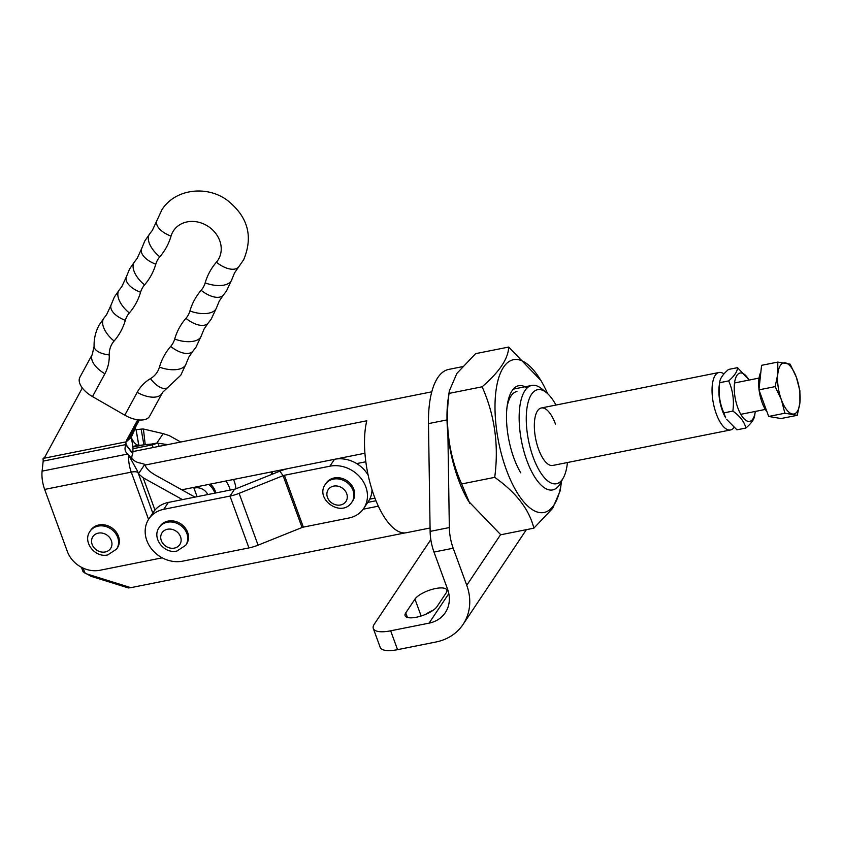 <?xml version="1.0" encoding="UTF-8"?>
<svg xmlns="http://www.w3.org/2000/svg" width="842" height="842" viewBox="0 0 842 842"><rect width="100%" height="100%" fill="white"/><g stroke="black" fill="none" stroke-linecap="round" stroke-linejoin="round"><path stroke-width="1.26" d="M435.546 588.537A17.314 5.831 -20.1 0 0 414.959 599.115L405.76 612.881A17.314 5.831 -20.1 0 0 405.107 615.712A17.314 5.831 -20.1 0 0 419.842 616.386A17.314 5.831 -20.1 0 0 436.977 606.65L446.176 592.873A17.314 5.831 -20.1 0 0 446.828 590.042A17.314 5.831 -20.1 0 0 435.546 588.537M433.125 610.292A17.314 5.831 -20.1 0 0 425.705 614.313M430.82 539.554L374.311 624.133A26.639 8.967 -20.1 0 0 373.301 628.49A26.639 8.967 -20.1 0 0 390.656 630.816L429.073 623.143A31.975 27.344 -146.2 0 0 445.313 612.629A31.975 27.344 -146.2 0 0 447.544 589.116L433.988 552.057A26.639 10.493 -101.3 0 1 430.125 531.397L449.333 527.555L447.902 433.862M449.333 527.555A26.639 10.493 78.7 0 0 453.196 548.226L466.752 585.274A53.288 45.573 33.8 0 1 463.037 624.469A53.288 45.573 33.8 0 1 435.977 641.993L397.55 649.666A26.639 8.967 159.9 0 1 380.195 647.34L373.301 628.49M430.125 531.397L428.483 423.61A85.252 33.585 -101.3 0 1 448.691 369.417L462.237 366.712M303.352 527.113A2.663 0.895 159.9 0 0 302.057 527.502L258.073 545.163A18.65 6.273 -20.1 0 1 248.948 547.921L182.714 561.151A29.302 25.071 33.8 0 1 146.813 540.501A29.302 25.071 33.8 0 1 148.855 518.946A29.302 25.071 33.8 0 1 163.737 509.315L229.982 496.085A18.65 6.273 159.9 0 0 239.107 493.328L283.08 475.667A2.663 0.895 -20.1 0 1 284.385 475.277L329.896 466.194A29.302 25.071 33.8 0 1 360.881 478.182A29.302 25.071 33.8 0 1 363.755 508.389A29.302 25.071 33.8 0 1 348.872 518.019L303.352 527.113L284.385 475.277M148.855 518.946L153.465 512.062A29.302 25.071 33.8 0 1 168.347 502.432L234.581 489.202A2.663 0.895 159.9 0 0 235.886 488.813L279.86 471.152L283.08 475.667L302.057 527.502M279.86 471.152A18.65 6.273 -20.1 0 1 288.985 468.394L334.506 459.3A29.302 25.071 33.8 0 1 368.165 475.204M372.038 489.823A29.302 25.071 33.8 0 1 368.354 501.506L363.755 508.389M148.56 519.409L131.257 472.13A18.65 7.346 -101.3 0 1 128.615 455.101L127.342 453.575A10.662 7.662 -37.6 0 1 126.247 452.501A10.662 7.662 -37.6 0 1 125.079 447.912A10.662 7.662 -37.6 0 1 125.953 444.881L132.731 453.68A10.662 7.662 -37.6 0 0 131.868 456.711A10.662 7.662 -37.6 0 0 131.91 458.69M162.222 557.825L99.987 570.255A26.639 22.787 33.8 0 1 67.349 551.489L44.647 489.423L131.257 472.13A10.662 3.589 159.9 0 1 138.004 472.699M44.858 456.985L42.931 458.837A2.663 1.052 -101.3 0 1 43.174 461.1L42.1 471.131L127.91 453.996L129.015 455.427C132.489 460.027 136.278 462.574 140.393 463.068L144.792 464.342L138.477 473.793L143.161 477.782L154.97 510.063M125.953 444.881L125.984 444.555A2.663 1.052 78.7 0 0 125.742 442.292L126.658 441.208M132.731 453.68L132.773 453.364A18.65 7.346 78.7 0 0 131.036 437.514L125.742 442.292L130.847 434.935A10.662 9.115 -146.2 0 1 131.699 432.472A10.662 9.115 -146.2 0 0 130.878 434.777L135.478 427.894A10.662 9.115 -146.2 0 1 136.299 425.589L139.351 419.969M42.1 471.131A18.65 7.346 78.7 0 0 44.647 489.423M128.615 455.101L137.562 471.204L152.781 513.083M137.888 472.383L138.477 473.793M182.472 499.611L143.161 477.782M145.371 465.91L145.182 465.268C146.161 468.447 149.55 471.731 155.338 475.098L194.976 497.106M145.182 465.268L145.666 466.584M137.72 419.79L127.1 439.356L138.53 419.895L131.699 432.472L136.299 425.589M42.931 458.837L44.194 458.206L82.327 387.973M127.1 439.356A10.662 9.115 -146.2 0 0 126.247 441.818L44.194 458.206M131.036 437.514L130.847 434.935M138.825 445.229L136.078 429.504A10.662 0.6 170.1 0 0 136.951 429.557A10.662 0.6 170.1 0 0 141.151 429.104L143.898 444.829A10.662 0.6 170.1 0 1 139.688 445.281A10.662 0.6 170.1 0 1 138.825 445.229L138.741 445.229A18.65 7.346 -101.3 0 1 131.205 437.43L130.878 434.777M136.078 429.504L136.004 429.504A2.663 1.052 -101.3 0 1 135.015 428.589M131.205 437.43L135.478 427.894M132.91 448.733L152.181 444.892L151.56 444.071L156.833 443.081L163.148 433.63L143.414 429.01L145.224 444.608L132.815 447.039M151.56 444.071L145.224 444.608M143.414 429.01L141.151 429.104M230.276 490.065A31.975 27.344 -146.2 0 0 225.94 480.982M233.518 479.466A31.975 27.344 33.8 0 1 235.939 488.781M163.148 433.63L169.189 435.588L180.767 442.018M153.149 447.534L152.181 444.892A5.326 1.789 159.9 0 0 156.833 443.081L167.811 444.608M733.95 427.536A29.302 11.546 -101.3 0 1 730.467 429.967A29.302 11.546 -101.3 0 1 716.3 413.854A29.302 11.546 -101.3 0 1 718.994 372.49A29.302 11.546 -101.3 0 1 723.941 373.943M365.828 461.774L356.682 463.595M369.701 499.169L374.932 498.127M555.467 424.094A29.302 11.546 78.7 0 0 541.29 407.981A29.302 11.546 78.7 0 0 538.596 449.344A29.302 11.546 78.7 0 0 552.773 465.458L730.467 429.967M555.952 405.055A47.952 18.892 78.7 0 0 546.49 392.646A47.952 18.892 78.7 0 0 527.524 404.876A47.952 18.892 78.7 0 0 533.228 457.374A47.952 18.892 78.7 0 0 563.456 477.625A47.952 18.892 78.7 0 0 567.434 462.532M563.456 477.625L560.477 483.129A53.288 20.987 -101.3 0 1 552.657 489.928A53.288 20.987 -101.3 0 1 526.892 460.627A53.288 20.987 -101.3 0 1 531.797 385.425A53.288 20.987 -101.3 0 1 541.616 388.709L546.49 392.646M431.788 391.814L380.3 402.097A66.602 26.239 78.7 0 0 379.058 402.423L132.899 451.575M430.073 527.997L406.391 532.723A66.602 26.239 78.7 0 1 374.174 496.096A66.602 26.239 78.7 0 1 366.786 420.79L145.129 465.047M83.126 568.097L85.074 573.402L130.847 587.663L405.107 532.902M130.847 587.663L128.426 587.948L90.989 576.286L83.063 571.729L81.432 567.266M197.091 496.685L193.702 487.423M363.186 509.2L378.342 506.168M364.923 453.228L181.809 489.802M124.805 415.169L137.204 392.33A47.952 41.016 33.8 0 1 150.476 378.637A21.313 10.22 -120.7 0 0 167.484 387.783L162.716 392.235L149.665 416.158A21.313 11.009 -151.5 0 1 149.402 416.601A21.313 11.009 -151.5 0 1 124.805 415.169L92.494 396.593A21.313 11.009 -151.5 0 1 79.895 377.237L92.294 354.408A21.313 11.009 28.5 0 0 104.892 373.753L92.494 396.593M98.882 524.966A15.987 13.672 -146.2 0 0 90.757 530.218L89.989 531.365A15.987 13.672 33.8 0 1 98.114 526.113A15.987 13.672 33.8 0 1 115.007 532.66A15.987 13.672 33.8 0 1 116.575 549.131L117.343 547.984A15.987 13.672 -146.2 0 0 115.775 531.513A15.987 13.672 -146.2 0 0 98.882 524.966M215.794 492.949A15.987 13.672 -146.2 0 0 210.416 484.087M168.053 521.093A15.987 13.672 -146.2 0 0 159.938 526.355L159.17 527.502A15.987 13.672 33.8 0 1 167.284 522.24A15.987 13.672 33.8 0 1 184.188 528.787A15.987 13.672 33.8 0 1 185.756 545.258L186.514 544.111A15.987 13.672 -146.2 0 0 184.956 527.639A15.987 13.672 -146.2 0 0 168.053 521.093M325.328 484.371C314.687 498.927 340.61 517.567 351.23 503.063L352.672 500.99A15.987 13.672 -146.2 0 0 347.472 481.077A15.987 13.672 -146.2 0 0 326.696 482.403A15.987 13.672 -146.2 0 0 326.096 483.224L325.328 484.371A15.987 13.672 33.8 0 1 325.928 483.55A15.987 13.672 33.8 0 1 346.704 482.224A15.987 13.672 33.8 0 1 351.914 502.137A15.987 13.672 33.8 0 1 351.303 502.958M760.842 372.175L760.81 372.227A23.66 9.315 78.7 0 0 759.01 389.32M759.137 390.351A23.66 9.315 78.7 0 0 762.105 402.602A23.66 9.315 78.7 0 0 767.03 411.927M797.258 415.306L781.05 418.537L768.683 416.453L758.947 389.846L775.156 386.615L781.344 399.655L784.891 413.222L797.258 415.306L799.9 402.771L799.889 390.772L796.343 377.205L790.154 364.165L777.787 362.092L777.798 374.09L775.156 386.615M758.947 389.846L761.578 365.323L777.787 362.092M768.683 416.453L784.891 413.222M792.406 414.001A26.06 10.262 -101.3 0 1 781.344 399.655A26.06 10.262 -101.3 0 1 777.798 374.09A26.06 10.262 -101.3 0 1 785.291 362.86A26.06 10.262 78.7 0 1 796.343 377.205A26.06 10.262 -101.3 0 1 799.9 402.771A26.06 10.262 -101.3 0 1 792.406 414.001M719.236 385.489A24.639 9.704 78.7 0 0 722.447 410.885A24.639 9.704 78.7 0 0 725.699 417.874L723.867 412.885C719.657 403.413 718.258 393.351 719.668 382.7L719.236 385.489M728.667 380.91L719.668 382.7C719.794 378.858 722.752 374.448 728.519 369.449L737.518 367.659C737.382 371.522 734.424 375.942 728.667 380.91C732.877 390.383 734.277 400.445 732.866 411.096L723.867 412.885M749.022 380.079A24.639 9.704 78.7 0 0 748.738 379.605A24.639 9.704 78.7 0 0 735.792 377.658A24.639 9.704 78.7 0 0 737.813 407.823A24.639 9.704 78.7 0 0 755.2 411.991A24.639 9.704 78.7 0 0 755.274 411.433M748.738 379.605L737.518 367.659M732.866 411.096C740.023 416.158 744.37 421.81 745.917 428.031C751.674 423.063 754.621 418.642 754.769 414.78M745.917 428.031L736.918 429.82L726.562 419.316M520.756 472.836A51.404 20.25 -101.3 0 1 513.957 458.248A51.404 20.25 -101.3 0 1 507.263 405.276A51.404 20.25 -101.3 0 1 527.06 388.036M561.551 481.129A77.927 30.701 -101.3 0 1 561.319 482.855A77.927 30.701 -101.3 0 1 506.326 469.678A77.927 30.701 -101.3 0 1 499.927 374.311A77.927 30.701 -101.3 0 1 540.869 380.447A77.927 30.701 -101.3 0 1 547.595 393.603M540.869 380.447L508.694 347.051C508.315 358.566 499.464 371.817 482.129 386.794C494.77 415.222 498.959 445.407 494.717 477.361C516.188 492.559 529.229 509.494 533.86 528.166L552.594 508.431L560.162 490.844L561.319 482.855M533.86 528.166L500.779 534.765L468.605 501.369A77.927 30.701 -101.3 0 1 458.301 479.266A77.927 30.701 -101.3 0 1 448.154 398.961L449.312 390.972L456.89 373.385L475.614 353.651L508.694 347.051M469.731 503.253L461.637 483.961C448.997 455.543 444.808 425.357 449.049 393.403L449.312 390.972M461.637 483.961L494.717 477.361M449.049 393.403L482.129 386.794M516.956 391.488A46.078 18.145 78.7 0 0 507.01 407.244M421.137 615.997L414.959 599.115M500.601 534.628L466.752 585.274M448.807 593.61L429.073 623.143M453.196 548.226L433.988 552.057M390.656 630.816L397.55 649.666M407.433 617.46L405.76 612.881M428.483 423.61L447.007 419.916M258.073 545.163L239.107 493.328M234.581 489.202L229.982 496.085L248.948 547.921M163.737 509.315L168.347 502.432M329.896 466.194L334.506 459.3M272.85 473.962L272.05 471.773M271.871 474.362L270.998 471.983M43.174 461.1L125.984 444.555L132.773 453.364M132.762 446.428L138.741 445.229L136.004 429.504M157.917 442.976L159.149 446.334M170.684 346.42A21.313 10.978 -139.1 0 0 192.934 351.188L188.829 357.113L186.05 363.881A21.313 10.662 -163.8 0 1 185.345 365.407A21.313 10.662 -163.8 0 1 159.454 367.101A74.601 63.803 33.8 0 1 163.969 356.124A74.601 63.803 33.8 0 1 170.684 346.42A26.639 22.787 -146.2 0 0 174.694 339.031A74.601 63.803 33.8 0 1 179.199 328.054A74.601 63.803 33.8 0 1 185.924 318.35A26.639 22.787 -146.2 0 0 189.934 310.961A74.601 63.803 33.8 0 1 194.439 299.984A74.601 63.803 33.8 0 1 201.154 290.279A26.639 22.787 -146.2 0 0 205.164 282.891A74.601 63.803 33.8 0 1 209.679 271.913A74.601 63.803 33.8 0 1 216.394 262.209A26.639 22.787 -146.2 0 0 218.794 258.736A26.639 22.787 -146.2 0 0 206.606 225.424A26.639 22.787 -146.2 0 0 172.642 232.203A26.639 22.787 -146.2 0 0 171.031 236.128A74.601 63.803 33.8 0 1 159.801 256.81A26.639 22.787 -146.2 0 0 157.401 260.273A26.639 22.787 -146.2 0 0 155.791 264.199A74.601 63.803 33.8 0 1 144.571 284.88A26.639 22.787 -146.2 0 0 142.172 288.343A26.639 22.787 -146.2 0 0 140.561 292.269A74.601 63.803 33.8 0 1 129.331 312.95A26.639 22.787 -146.2 0 0 126.931 316.413A26.639 22.787 -146.2 0 0 125.321 320.339A74.601 63.803 33.8 0 1 114.091 341.021A26.639 22.787 -146.2 0 0 111.691 344.483A26.639 22.787 -146.2 0 0 109.26 354.935A47.952 41.016 33.8 0 1 104.892 373.753M185.924 318.35A21.313 10.978 -139.1 0 0 208.163 323.118L204.069 329.043L201.291 335.811A21.313 10.662 -163.8 0 1 200.575 337.337A21.313 10.662 -163.8 0 1 174.694 339.031M201.154 290.279A21.313 10.978 -139.1 0 0 223.404 295.047L219.309 300.973L216.531 307.74A21.313 10.662 -163.8 0 1 215.815 309.256A21.313 10.662 -163.8 0 1 189.934 310.961M216.394 262.209A21.313 10.978 -139.1 0 0 238.644 266.977L234.539 272.903L231.771 279.67A21.313 10.662 -163.8 0 1 231.055 281.186A21.313 10.662 -163.8 0 1 205.164 282.891M238.644 266.977L243.664 259.725C253.453 236.265 247.843 216.341 226.835 199.943C206.469 185.177 175.21 188.903 161.98 209.647L156.696 220.983A21.313 10.662 16.2 0 0 171.031 236.128M159.801 256.81A21.313 10.978 40.9 0 1 149.392 234.234A21.313 10.978 40.9 0 1 149.823 233.676L144.803 240.928L141.467 249.064A21.313 10.662 16.2 0 0 155.791 264.199M144.571 284.88A21.313 10.978 40.9 0 1 134.162 262.315A21.313 10.978 40.9 0 1 134.594 261.746L129.573 268.998L126.226 277.134A21.313 10.662 16.2 0 0 140.561 292.269M129.331 312.95A21.313 10.978 40.9 0 1 118.922 290.385A21.313 10.978 40.9 0 1 119.354 289.816L114.333 297.068L110.986 305.204A21.313 10.662 16.2 0 0 125.321 320.339M114.091 341.021A21.313 10.978 40.9 0 1 103.682 318.455A21.313 10.978 40.9 0 1 104.113 317.887L99.093 325.138C95.567 331.737 93.894 338.81 94.094 346.357A21.313 9.441 -1.6 0 0 109.26 354.935M150.476 378.637A26.639 22.787 -146.2 0 0 159.454 367.101M162.064 393.319A21.313 11.009 -151.5 0 1 161.801 393.761A21.313 11.009 -151.5 0 1 137.204 392.33M98.303 533.123A10.662 9.115 -146.2 0 0 92.146 544.458A10.662 9.115 -146.2 0 0 105.197 551.973A10.662 9.115 -146.2 0 0 111.355 540.627A10.662 9.115 -146.2 0 0 98.303 533.123M207.763 494.559A10.662 9.115 -146.2 0 0 195.081 487.939A10.662 9.115 -146.2 0 0 193.997 488.223M208.679 484.434A15.987 13.672 33.8 0 1 214.784 493.159M167.474 529.25A10.662 9.115 -146.2 0 0 161.317 540.596A10.662 9.115 -146.2 0 0 174.378 548.1A10.662 9.115 -146.2 0 0 180.535 536.754A10.662 9.115 -146.2 0 0 167.474 529.25M328.622 489.076A10.662 9.115 -146.2 0 0 331.369 502.663A10.662 9.115 -146.2 0 0 345.546 502.021A10.662 9.115 -146.2 0 0 342.799 488.434A10.662 9.115 -146.2 0 0 328.622 489.076M526.387 529.66L463.037 624.469M145.75 466.742L145.087 464.952M718.994 372.49L541.29 407.981M375.974 500.758L367.754 502.4M513.273 389.13L531.797 385.425M92.294 354.408L94.094 346.357M104.113 317.887L106.639 314.582L110.986 305.204M119.354 289.816L121.869 286.512L126.226 277.134M134.594 261.746L137.109 258.441L141.467 249.064M149.823 233.676L152.349 230.371L156.696 220.983M231.771 279.67L226.487 291.006L223.404 295.047M216.531 307.74L211.247 319.076L208.163 323.118M201.291 335.811L196.018 347.146L192.934 351.188M186.05 363.881L180.777 375.216L167.484 387.783M89.989 531.365C82.274 541.859 95.041 558.141 107.776 554.899L116.575 549.131M159.17 527.502C151.455 537.985 164.211 554.268 176.957 551.026L185.756 545.258M734.529 382.973L759.052 378.079M740.792 414.327L765.315 409.433M755.2 411.991L754.674 415.59"/></g></svg>
